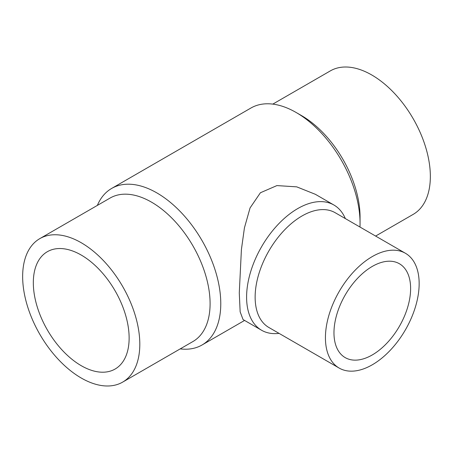 <?xml version="1.0" encoding="UTF-8"?>
<svg xmlns="http://www.w3.org/2000/svg" width="453" height="453" viewBox="0 0 453 453"><rect width="100%" height="100%" fill="white"/><g stroke="black" fill="none" stroke-linecap="round" stroke-linejoin="round"><path stroke-width="0.68" d="M272.802 104.111L330.35 70.883A82.842 47.831 60 0 1 394.189 93.08A82.842 47.831 60 0 1 430.35 176.449A82.842 47.831 60 0 1 413.193 214.371L375.616 236.064M360.056 223.193L360.056 217.032A82.842 47.831 60 0 0 301.483 115.572L296.143 112.491A90.39 52.186 60 0 1 360.056 223.193A90.39 52.186 60 0 1 359.971 227.032M97.355 205.402A90.39 52.186 60 0 1 111.665 188.431A90.39 52.186 60 0 1 181.319 212.644A90.39 52.186 60 0 1 220.775 303.606A90.39 52.186 60 0 1 202.049 344.988A90.39 52.186 60 0 1 180.198 348.889M261.574 330.248L243.051 319.552L240.152 311.845L239.28 292.921L241.409 249.541L244.433 227.842L250.062 207.927L260.413 192.751L276.925 185.588L296.732 186.857L315.362 194.303L333.884 204.999A72.31 41.75 120 0 0 278.165 224.377A72.31 41.75 120 0 0 246.596 297.145A72.31 41.75 120 0 0 261.574 330.248A72.31 41.75 120 0 0 279.059 333.368M39.807 238.629L110.102 198.046A82.842 47.831 60 0 1 173.935 220.243A82.842 47.831 60 0 1 210.096 303.606A82.842 47.831 60 0 1 192.938 341.534L122.65 382.117A82.842 47.831 60 0 1 58.811 359.92A82.842 47.831 60 0 1 22.65 276.551A82.842 47.831 60 0 1 39.807 238.629A82.842 47.831 60 0 1 103.646 260.826A82.842 47.831 60 0 1 139.807 344.189A82.842 47.831 60 0 1 122.65 382.117M405.429 253.278L335.135 212.695A66.274 38.262 120 0 0 284.065 230.452A66.274 38.262 120 0 0 255.135 297.145A66.274 38.262 120 0 0 268.861 327.485L339.155 368.068A66.274 38.262 120 0 0 390.226 350.311A66.274 38.262 120 0 0 419.155 283.618A66.274 38.262 120 0 0 405.429 253.278A66.274 38.262 120 0 0 354.359 271.036A66.274 38.262 120 0 0 325.43 337.728A66.274 38.262 120 0 0 339.155 368.068M81.229 365.684A67.746 39.111 60 0 1 36.97 305.99A67.746 39.111 60 0 1 47.355 251.704A67.746 39.111 60 0 1 81.229 255.056A67.746 39.111 60 0 1 125.487 314.756A67.746 39.111 60 0 1 115.102 369.042A67.746 39.111 60 0 1 81.229 365.684M410.616 288.55A54.196 31.291 -60 0 1 386.958 343.091A54.196 31.291 -60 0 1 345.197 357.61A54.196 31.291 -60 0 1 333.969 332.796A54.196 31.291 -60 0 1 357.627 278.255A54.196 31.291 -60 0 1 399.393 263.737A54.196 31.291 -60 0 1 410.616 288.55M345.333 218.578A72.31 41.75 120 0 0 333.884 204.999M111.665 188.431L250.951 108.012A90.39 52.186 60 0 1 296.143 112.491M244.58 320.435L202.049 344.988"/></g></svg>
